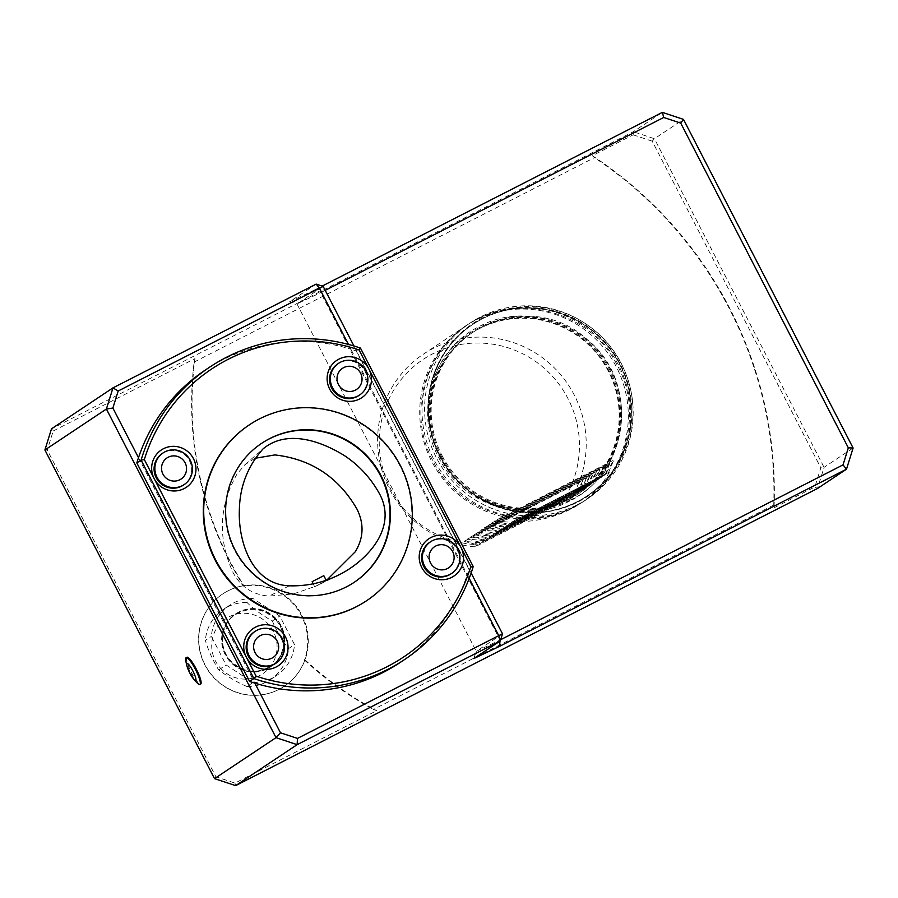<?xml version="1.0" encoding="UTF-8"?>
<svg xmlns="http://www.w3.org/2000/svg" width="898" height="898" viewBox="0 0 898 898"><rect width="100%" height="100%" fill="white"/><g stroke="black" fill="none" stroke-linecap="round" stroke-linejoin="round"><path stroke-width="0.67" stroke-dasharray="4.49 3.37" d="M442.052 455.6A96.445 94.604 56.3 0 0 570.544 498.244A96.445 94.604 56.3 0 0 579.805 492.822A96.445 94.604 56.3 0 0 605.05 360.109A96.445 94.604 56.3 0 0 472.853 332.316A96.445 94.604 56.3 0 0 442.052 455.6M441.199 456.173A96.445 94.604 56.3 0 0 578.952 493.395A96.445 94.604 56.3 0 0 604.197 360.682A96.445 94.604 56.3 0 0 472 332.889A96.445 94.604 56.3 0 0 441.199 456.173M312.066 581.724L323.808 575.663M314.76 586.663L326.412 580.703L314.76 586.663M326.85 580.029L316.579 585.9L293.466 593.915L269.209 596.092C252.922 594.936 240.866 587.09 233.031 572.542C217.63 538.766 218.955 505.956 236.982 474.133L244.929 464.693L254.909 458.317M473.212 566.559L468.947 569.411A175.705 172.36 -123.7 0 1 467.274 574.664L350.916 349.21A175.705 172.36 -123.7 0 1 356.169 350.916L360.446 348.076M468.947 569.411L356.169 350.916M138.494 457.677L254.864 683.131M183.394 485.122A19.026 18.656 56.3 0 0 188.95 459.855A19.026 18.656 56.3 0 0 162.302 453.456M358.874 395.513A19.026 18.656 56.3 0 0 364.42 370.245A19.026 18.656 56.3 0 0 337.771 363.847M450.953 573.901A19.026 18.656 56.3 0 0 456.498 548.644A19.026 18.656 56.3 0 0 429.85 542.246M248.982 425.091A105.683 103.674 -123.7 0 1 393.863 455.555A105.683 103.674 -123.7 0 1 366.193 600.986M205.451 369.954A175.705 172.36 -123.7 0 1 350.916 349.21L348.446 344.428M469.194 578.379L467.274 574.664A175.705 172.36 -123.7 0 1 400.317 662.387M275.473 663.51A19.026 18.656 56.3 0 0 281.029 638.254A19.026 18.656 56.3 0 0 254.381 631.855M186.896 657.28A15.064 2.907 -117.1 0 0 191.285 672.131A15.064 2.907 -117.1 0 0 200.647 684.074M198.02 683.681A15.064 2.907 62.9 0 1 190.432 672.378A15.064 2.907 62.9 0 1 185.729 659.603M272.307 621.023C277.347 632.405 282.758 641.61 288.539 648.614L294.522 644.629L279.772 616.05L252.944 598.472L246.961 602.457C252.832 608.429 261.284 614.625 272.307 621.023L279.772 616.05M252.944 598.472A42.273 41.465 56.3 0 0 229.495 605.319A42.273 41.465 56.3 0 0 211.356 636.368L226.105 664.947L252.933 682.525L246.95 686.51C237.858 682.682 228.429 677.148 218.641 669.919C212.355 659.368 207.932 649.512 205.373 640.353L211.356 636.368M246.961 602.457A42.273 41.465 56.3 0 0 223.512 609.304A42.273 41.465 56.3 0 0 205.373 640.353M218.641 669.919L226.105 664.947M246.95 686.51A42.273 41.465 56.3 0 0 270.399 679.663A42.273 41.465 56.3 0 0 288.539 648.614M252.933 682.525A42.273 41.465 56.3 0 0 276.382 675.678A42.273 41.465 56.3 0 0 294.522 644.629M220.369 668.078A33.125 32.496 56.3 0 0 275.596 656.55A33.125 32.496 56.3 0 0 237.218 613.94A33.125 32.496 56.3 0 0 220.369 668.078M275.967 619.519A31.744 31.138 56.3 0 0 223.03 630.576A31.744 31.138 56.3 0 0 259.814 671.401A31.744 31.138 56.3 0 0 275.967 619.519M276.36 619.261A31.711 31.104 56.3 0 0 235.781 613.828A31.711 31.104 56.3 0 0 230.359 661.175A31.711 31.104 56.3 0 0 270.949 666.597A31.711 31.104 56.3 0 0 276.36 619.261M238.991 611.931A31.711 31.104 56.3 0 0 235.95 613.716A31.711 31.104 56.3 0 0 227.654 657.347A31.711 31.104 56.3 0 0 271.117 666.484A31.711 31.104 56.3 0 0 276.539 619.137A31.711 31.104 56.3 0 0 238.991 611.931M574.787 506.461A105.683 103.674 56.3 0 0 584.935 500.523A105.683 103.674 56.3 0 0 612.604 355.08A105.683 103.674 56.3 0 0 467.723 324.616A105.683 103.674 56.3 0 0 436.866 464.984A105.683 103.674 56.3 0 0 574.787 506.461M577.347 504.755A105.683 103.674 56.3 0 0 587.494 498.817A105.683 103.674 56.3 0 0 615.164 353.374A105.683 103.674 56.3 0 0 470.283 322.91A105.683 103.674 56.3 0 0 439.436 463.267A105.683 103.674 56.3 0 0 577.347 504.755M44.9 449.999L47.28 450.078L53.229 430.984L51.489 428.84L633.326 131.714L662.365 112.362M214.521 778.622L215.89 776.759L47.28 450.078M353.935 345.977L471.136 573.047M316.163 284.105L289.583 301.818L296.98 303.917L476.288 651.319L473.74 658.604M289.583 301.818L315.501 289.493L320.698 292.647L296.98 303.917L323.201 286.44M502.51 633.842L476.288 651.319L500.006 640.05L499.939 641.15M315.501 289.493L322.158 286.092M439.93 456.027A103.753 101.777 -123.7 0 1 534.725 306.746A103.753 101.777 -123.7 0 1 617.128 466.399A103.753 101.777 -123.7 0 1 439.93 456.027M222.592 594.038A55.485 54.43 -123.7 0 0 208.067 670.391A55.485 54.43 -123.7 0 0 284.127 686.386A55.485 54.43 -123.7 0 0 304.905 659.761L304.478 660.041A55.485 54.43 56.3 0 0 243.437 586.012L243.863 585.721A55.485 54.43 -123.7 0 0 222.592 594.038L222.771 593.926A55.485 54.43 -123.7 0 1 244.043 585.608A55.485 54.43 -123.7 0 1 302.02 615.343A55.485 54.43 -123.7 0 1 284.307 686.274A55.485 54.43 -123.7 0 1 208.246 670.278A55.485 54.43 -123.7 0 1 222.771 593.926M53.229 430.984L194.989 358.594L194.159 362.04A343.485 336.941 56.3 0 0 243.437 586.012M194.159 362.04L594.431 157.644L592.321 155.68L633.146 134.835L633.326 131.714L654.44 138.73L683.479 119.378M592.321 155.68A396.332 388.778 56.3 0 1 774.054 507.785L773.739 505.046A396.332 388.778 56.3 0 0 594.431 157.644M773.739 505.046L373.467 709.454L376.722 710.688L234.962 783.09L215.89 776.759M304.478 660.041A343.485 336.941 56.3 0 0 373.467 709.454M194.989 358.594A343.485 336.941 56.3 0 0 243.863 585.721M235.635 785.638L234.962 783.09M774.054 507.785L814.879 486.929L820.817 467.836L652.206 141.166L654.44 138.73L824.061 467.353L820.817 467.836M853.1 448.001L824.061 467.353L817.472 488.512L814.879 486.929M304.905 659.761A343.485 336.941 56.3 0 0 376.722 710.688M652.206 141.166L633.146 134.835M325.211 290.335L320.698 292.647L500.006 640.05L500.691 639.69M354.093 582.375A83.492 81.898 -123.7 0 1 353.879 582.521A83.492 81.898 -123.7 0 1 345.865 587.213A83.492 81.898 -123.7 0 1 236.915 554.448A83.492 81.898 -123.7 0 1 261.284 443.556A83.492 81.898 -123.7 0 1 261.498 443.421M440.346 456.745A96.445 94.604 56.3 0 0 578.099 493.967A96.445 94.604 56.3 0 0 603.344 361.254A96.445 94.604 56.3 0 0 471.147 333.45A96.445 94.604 56.3 0 0 440.346 456.745M569.691 501.028C524.41 525.667 461.639 504.833 438.729 457.565C413.473 411.509 433.038 348.626 479.543 326.389C524.825 301.75 587.606 322.584 610.505 369.841C635.773 415.909 616.208 478.791 569.691 501.028M570.309 499.995C550.474 509.884 529.596 512.668 507.651 508.335C456.498 499.12 419.534 443.601 430.771 392.853C441.12 322.719 535.141 290.728 587.247 339.59C639.78 381.066 630.115 472.55 570.309 499.995M474.032 544.469A101.44 99.51 -123.7 0 1 381.639 420.208A101.44 99.51 -123.7 0 1 516.956 351.096A101.44 99.51 -123.7 0 1 564.629 498.199L474.032 544.469L478.477 545.097L563.45 501.701L564.629 498.199M609.338 472.09C602.704 484.55 593.118 495 580.557 503.441C560.924 516.215 538.082 522.322 512.04 521.772L609.338 472.09L511.187 522.344L494.787 520.862L613.738 460.113L605.072 474.93L507.763 524.623L491.363 523.141L610.326 462.391L601.649 477.208L504.35 526.902L487.951 525.42L606.902 464.67L598.236 479.487L500.927 529.18L484.527 527.687L603.49 466.938L594.813 481.766L497.514 531.448L481.115 529.966L600.077 469.216L591.4 484.044L494.102 533.726L477.702 532.245L596.654 471.495L587.988 486.312L490.678 536.005L474.279 534.523L593.241 473.774L584.564 488.591L487.266 538.284L470.866 536.802L589.829 476.052L581.152 490.869L483.854 540.562L467.454 539.069L586.405 478.331L578.245 492.8L582.993 480.598L574.832 495.079L571.757 497.133A105.683 103.674 56.3 0 0 578.469 483.618A105.683 103.674 56.3 0 0 547.567 361.714A105.683 103.674 56.3 0 0 423.306 354.216A105.683 103.674 56.3 0 0 381.19 467.634A105.683 103.674 56.3 0 0 474.458 546.815L478.477 545.097M512.04 521.772L511.187 522.344M608.485 472.651L613.738 460.113M494.787 520.862L508.279 524.286L605.578 474.593M605.072 474.93L610.326 462.391M491.363 523.141L504.856 526.554L602.165 476.872M601.649 477.208L606.902 464.67M487.951 525.42L501.443 528.832L598.741 479.139M598.236 479.487L603.49 466.938M484.527 527.687L498.031 531.111L595.329 481.418M594.813 481.766L600.077 469.216M481.115 529.966L494.607 533.39L591.917 483.696M591.4 484.044L596.654 471.495M477.702 532.245L491.195 535.668L588.493 485.975M587.988 486.312L593.241 473.774M474.279 534.523L487.782 537.936L585.081 488.254M584.564 488.591L589.829 476.052M470.866 536.802L484.359 540.214L581.668 490.533M581.152 490.869L586.405 478.331M467.454 539.069L480.946 542.493L578.245 492.8M563.45 501.701L571.757 497.133M577.74 493.148L480.43 542.83L464.03 541.348L477.523 544.772L574.832 495.079M477.523 544.772L474.458 546.815M464.03 541.348L582.993 480.598M572.486 507.999A105.683 103.674 56.3 0 0 582.622 502.061A105.683 103.674 56.3 0 0 620.574 455.555A105.683 103.674 56.3 0 0 589.683 333.652A105.683 103.674 56.3 0 0 465.411 326.154A105.683 103.674 56.3 0 0 434.565 466.511A105.683 103.674 56.3 0 0 572.486 507.999M568.243 499.782A96.445 94.604 56.3 0 0 577.504 494.36A96.445 94.604 56.3 0 0 602.749 361.647A96.445 94.604 56.3 0 0 470.541 333.854A96.445 94.604 56.3 0 0 439.751 457.138A96.445 94.604 56.3 0 0 568.243 499.782M289.235 585.81L269.209 596.092M576.875 501.915A103.046 101.081 56.3 0 0 586.764 496.123A103.046 101.081 56.3 0 0 613.749 354.317A103.046 101.081 56.3 0 0 472.494 324.616A103.046 101.081 56.3 0 0 442.411 461.471A103.046 101.081 56.3 0 0 576.875 501.915M440.121 455.993A103.046 101.081 56.3 0 0 577.425 501.555A103.046 101.081 56.3 0 0 587.314 495.763A103.046 101.081 56.3 0 0 614.288 353.958A103.046 101.081 56.3 0 0 473.033 324.257A103.046 101.081 56.3 0 0 440.121 455.993M578.952 493.395L579.805 492.822M472 332.889L472.853 332.316M313.144 583.812L314.648 586.72M316.579 585.9L318.206 585.103M244.929 464.693L262.991 448.955M338.018 575.326L320.429 584.003M223.512 609.304L229.495 605.319M270.399 679.663L276.382 675.678M275.742 619.766C263.664 608.182 250.452 606.352 236.095 614.254C224.096 620.967 216.699 641.194 228.395 658.245C241.18 672.411 255.29 675.027 270.702 666.125C283.139 659.244 290.144 636.368 275.742 619.766M584.935 500.523L587.494 498.817M467.723 324.616L470.283 322.91M586.764 496.123C635.997 465.467 646.201 389.833 606.981 345.416C575.147 305.488 513.432 295.992 472.494 324.616L473.033 324.257C431.006 350.938 415.92 411.217 440.2 455.926C465.905 509.536 539.923 529.506 587.314 495.763L586.764 496.123M573.586 507.134C524.477 533.67 457.553 511.052 433.105 461.19C405.705 412.059 426.168 344.248 476.153 319.845C524.971 292.916 592.298 314.985 617.128 365.071C644.753 413.765 624.716 482.484 573.586 507.134M507.651 508.335C477.758 501.477 455.32 484.471 440.334 457.306C429.828 436.765 426.64 415.28 430.771 392.853M580.557 503.441L582.622 502.061M423.306 354.216L465.411 326.154M577.504 494.36L578.099 493.967M470.541 333.854L471.147 333.45"/><path stroke-width="1.35" d="M326.187 580.265L323.808 575.663L312.167 581.646L313.144 583.812M254.909 458.317L274.878 454.927C311.123 459.08 338.479 477.13 356.966 509.065C364.24 523.77 363.668 538.014 355.249 551.799L326.85 580.029M289.235 585.81C251.081 584.396 237.813 539.81 239.396 509.043C239.968 486.121 247.826 466.096 262.991 448.955C287.068 428.817 321.248 441.266 344.349 455.555C359.222 465.422 371.02 478.32 379.742 494.237C398.072 528.765 365.711 561.991 338.018 575.326C322.797 582.802 306.532 586.293 289.235 585.81M256.11 676.149A173.067 169.767 56.3 0 0 470.833 566.492L473.212 566.559A175.705 172.36 -123.7 0 1 404.594 659.536L400.317 662.387A175.705 172.36 -123.7 0 1 254.864 683.131A175.705 172.36 -123.7 0 1 249.599 681.425L136.833 462.93A175.705 172.36 -123.7 0 1 138.494 457.677A175.705 172.36 -123.7 0 1 205.451 369.954L209.728 367.102A175.705 172.36 -123.7 0 1 360.446 348.076L359.054 349.928A173.067 169.767 56.3 0 0 144.331 459.585L154.187 478.668A22.461 22.035 -123.7 0 1 163.515 448.697A22.461 22.035 -123.7 0 1 193.429 458.62A22.461 22.035 -123.7 0 1 184.112 488.602A22.461 22.035 -123.7 0 1 154.187 478.668L256.11 676.149L253.876 678.574L141.098 460.09L144.331 459.585M179.858 479.757A12.684 12.437 -123.7 0 1 161.539 467.757A12.684 12.437 -123.7 0 1 180.734 457.958A12.684 12.437 -123.7 0 1 179.858 479.757M355.339 390.147A12.684 12.437 -123.7 0 1 337.019 378.148A12.684 12.437 -123.7 0 1 356.214 368.337A12.684 12.437 -123.7 0 1 355.339 390.147M435.788 546.006A12.684 12.437 -123.7 0 1 454.107 558.006A12.684 12.437 -123.7 0 1 434.913 567.805A12.684 12.437 -123.7 0 1 435.788 546.006M182.35 485.661A19.026 18.656 -123.7 0 1 157.532 478.196A19.026 18.656 -123.7 0 1 164.906 451.862A19.026 18.656 -123.7 0 1 189.736 459.327A19.026 18.656 -123.7 0 1 182.35 485.661M357.831 396.052A19.026 18.656 -123.7 0 1 333.001 388.587A19.026 18.656 -123.7 0 1 340.387 362.253A19.026 18.656 -123.7 0 1 365.205 369.718A19.026 18.656 -123.7 0 1 357.831 396.052M432.466 540.652A19.026 18.656 -123.7 0 1 457.284 548.117A19.026 18.656 -123.7 0 1 451.728 573.384A19.026 18.656 -123.7 0 1 425.652 567.895A19.026 18.656 -123.7 0 1 432.466 540.652M346.291 586.933A83.492 81.898 -123.7 0 1 237.341 554.156A83.492 81.898 -123.7 0 1 261.711 443.275A83.492 81.898 -123.7 0 1 376.172 467.342A83.492 81.898 -123.7 0 1 354.306 582.241A83.492 81.898 -123.7 0 1 346.291 586.933M356.472 606.644A105.683 103.674 -123.7 0 1 218.551 565.168A105.683 103.674 -123.7 0 1 249.408 424.81A105.683 103.674 -123.7 0 1 394.289 455.264A105.683 103.674 -123.7 0 1 366.62 600.706A105.683 103.674 -123.7 0 1 356.472 606.644M163.088 452.929L162.302 453.456A19.026 18.656 56.3 0 0 157.318 479.633A19.026 18.656 56.3 0 0 183.394 485.122L184.18 484.594M338.557 363.32L337.771 363.847A19.026 18.656 56.3 0 0 332.788 390.024A19.026 18.656 56.3 0 0 358.874 395.513L359.66 394.985M430.636 541.719L429.85 542.246A19.026 18.656 56.3 0 0 424.866 568.423A19.026 18.656 56.3 0 0 450.953 573.901L451.728 573.384M366.62 600.706L366.193 600.986A105.683 103.674 -123.7 0 1 356.046 606.936A105.683 103.674 -123.7 0 1 218.124 565.448A105.683 103.674 -123.7 0 1 248.982 425.091L249.408 424.81M338.984 359.088A22.461 22.035 -123.7 0 1 368.91 369.011A22.461 22.035 -123.7 0 1 359.582 398.993A22.461 22.035 -123.7 0 1 329.656 389.059A22.461 22.035 -123.7 0 1 338.984 359.088M431.062 537.475A22.461 22.035 -123.7 0 1 460.988 547.41A22.461 22.035 -123.7 0 1 451.66 577.38A22.461 22.035 -123.7 0 1 421.734 567.457A22.461 22.035 -123.7 0 1 431.062 537.475M136.833 462.93L141.098 460.09A175.705 172.36 -123.7 0 1 209.728 367.102M404.594 659.536A175.705 172.36 -123.7 0 1 253.876 678.574L249.599 681.425M470.833 566.492L359.054 349.928M360.446 348.076L473.212 566.559M246.265 657.067A22.461 22.035 -123.7 0 1 255.593 627.096A22.461 22.035 -123.7 0 1 285.508 637.019A22.461 22.035 -123.7 0 1 276.18 666.99A22.461 22.035 -123.7 0 1 246.265 657.067M255.155 631.328L254.381 631.855A19.026 18.656 56.3 0 0 249.397 658.032A19.026 18.656 56.3 0 0 275.473 663.51L276.258 662.993A19.026 18.656 -123.7 0 1 249.61 656.595A19.026 18.656 -123.7 0 1 256.985 630.261A19.026 18.656 -123.7 0 1 281.815 637.726A19.026 18.656 -123.7 0 1 276.258 662.993M271.937 658.155A12.684 12.437 -123.7 0 1 253.618 646.156A12.684 12.437 -123.7 0 1 272.812 636.345A12.684 12.437 -123.7 0 1 271.937 658.155M187.188 666.844A9.508 1.841 62.9 0 1 186.941 663.487A9.508 1.841 62.9 0 1 194.518 674.499A9.508 1.841 62.9 0 1 193.014 678.259A9.508 1.841 62.9 0 1 187.188 666.844A36.986 36.986 0 0 1 185.729 659.603A15.064 2.907 62.9 0 1 186.111 657.684A15.064 2.907 62.9 0 1 186.167 657.65A15.064 2.907 62.9 0 1 195.607 669.74A15.064 2.907 62.9 0 1 199.872 684.467L200.647 684.074A15.064 2.907 -117.1 0 0 196.393 669.336A15.064 2.907 -117.1 0 0 186.952 657.246A15.064 2.907 -117.1 0 0 186.896 657.28M199.872 684.467A15.064 2.907 62.9 0 1 198.02 683.681A36.986 36.986 0 0 1 193.014 678.259M112.879 408.04L106.402 409.028L44.9 449.999L214.521 778.622L276.012 737.651L106.402 409.028L112.98 387.869L118.177 391.012L112.879 408.04L138.494 457.677M254.864 683.131L280.479 732.779L297.485 738.414L498.749 635.638L469.194 578.379M348.446 344.428L319.441 288.236L118.177 391.012M44.9 449.999L51.489 428.84L112.98 387.869L316.163 284.105L319.441 288.236L323.201 286.44L353.935 345.977M214.521 778.622L235.635 785.638L817.472 488.512L846.511 469.16L499.658 646.291L473.74 658.604L500.321 640.903L297.137 744.655L235.635 785.638M297.485 738.414L297.137 744.655L276.012 737.651L280.479 732.779M502.51 633.842L498.749 635.638L500.321 640.903L502.51 633.842L471.136 573.047M316.163 284.105L323.201 286.44M322.158 286.092L662.365 112.362L683.479 119.378L853.1 448.001L846.511 469.16L843.031 464.872L848.329 447.844L680.729 123.105L663.723 117.47L325.211 290.335M662.365 112.362L663.723 117.47M499.939 641.15L499.658 646.291M500.691 639.69L843.031 464.872M683.479 119.378L680.729 123.105M853.1 448.001L848.329 447.844M261.498 443.421A83.492 81.898 -123.7 0 1 375.746 467.622A83.492 81.898 -123.7 0 1 354.093 582.375M186.167 657.65L186.952 657.246"/></g></svg>
